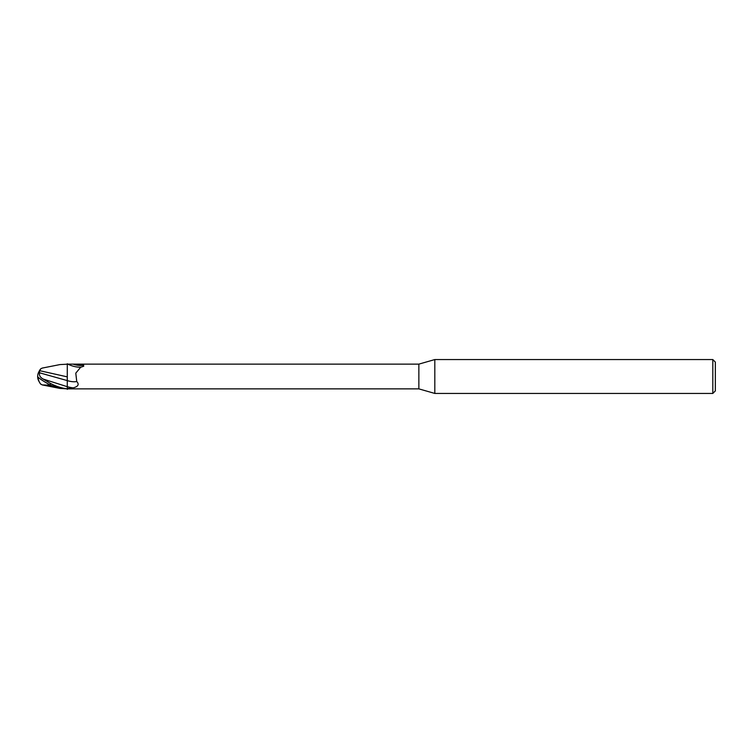 <?xml version="1.0" encoding="UTF-8"?>
<svg xmlns="http://www.w3.org/2000/svg" width="753" height="753" viewBox="0 0 753 753"><rect width="100%" height="100%" fill="white"/><g stroke="black" fill="none" stroke-linecap="round" stroke-linejoin="round"><path stroke-width="1.13" d="M434.81 393.442L418.856 388.868L418.856 364.132L434.81 359.558L712.809 359.558L715.35 362.099L715.35 390.901L712.809 393.442L434.81 393.442L434.81 359.558M712.809 393.442L712.809 359.558M67.394 388.868L418.856 388.868M67.299 389.367L67.281 386.703L67.299 388.557L73.229 387.851C78.246 386.524 79.423 384.406 76.74 381.507L75.789 373.149L80.656 367.266L83.122 366.429L83.687 365.054L78.801 364.132L418.856 364.132M67.299 376.867L39.561 370.664A12.302 9.911 155 0 0 37.65 376.5A11.003 1.177 30.2 0 0 50.357 385.065L59.986 388.426L67.299 388.859C61.398 388.077 55.75 386.242 50.357 383.362L43.185 379.06C40.182 377.413 38.968 375.333 39.551 372.801L67.262 380.594L67.262 376.801L67.299 380.604L67.299 364.132L78.801 364.132M67.262 377.187L67.299 363.746L67.262 377.187M83.752 366.231L83.122 366.429M67.262 380.594L67.281 386.703L67.299 380.604M40.022 370.372L40.766 368.791L42.187 368.095L59.986 364.574L67.902 364.16A13.121 5.196 -158.6 0 0 80.034 367.144A13.121 5.196 -158.6 0 0 81.211 367.031M73.653 364.348A13.78 5.45 -158.6 0 0 83.687 365.054M67.299 380.632A13.827 5.469 -158.6 0 0 76.74 381.507M67.299 367.05L67.299 364.132M40.53 383.917L42.187 384.905L48.164 385.15L48.164 383.879M48.164 385.141L51.816 385.95M39.307 381.95A12.302 9.911 25 0 1 37.65 376.5M39.551 372.801L39.561 370.26M43.185 379.06L67.299 386.703A19.089 7.558 -158.6 0 0 73.229 387.851M40.53 369.083A12.264 12.246 0 0 0 39.325 371.031M40.766 384.209A12.264 12.246 180 0 1 38.045 377.112A12.264 12.264 0 0 0 40.643 384.068M50.357 385.065L50.357 383.362M59.986 388.426L42.187 384.905M40.643 368.932A12.264 12.264 0 0 0 39.307 371.05"/></g></svg>
